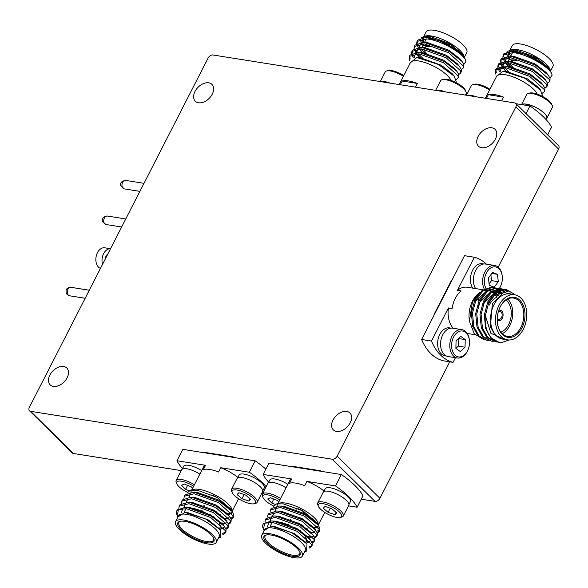 <?xml version="1.0" encoding="UTF-8"?>
<svg xmlns="http://www.w3.org/2000/svg" width="588" height="588" viewBox="0 0 588 588"><rect width="100%" height="100%" fill="white"/><g stroke="black" fill="none" stroke-linecap="round" stroke-linejoin="round"><path stroke-width="0.88" d="M481.653 147.75A11.834 7.857 134.6 0 1 478.448 146.199A11.834 7.857 134.6 0 1 479.477 134.24A11.834 7.857 134.6 0 1 491.862 127.794A11.834 7.857 134.6 0 1 495.067 129.345A11.834 7.857 134.6 0 1 494.045 141.296A11.834 7.857 134.6 0 1 481.653 147.75M198.516 102.782A11.834 7.857 134.6 0 1 195.312 101.232A11.834 7.857 134.6 0 1 196.341 89.28A11.834 7.857 134.6 0 1 208.725 82.827A11.834 7.857 134.6 0 1 211.93 84.385A11.834 7.857 134.6 0 1 210.908 96.336A11.834 7.857 134.6 0 1 198.516 102.782M53.383 386.426A11.834 7.857 134.6 0 1 50.178 384.875A11.834 7.857 134.6 0 1 51.2 372.924A11.834 7.857 134.6 0 1 63.592 366.471A11.834 7.857 134.6 0 1 66.797 368.022A11.834 7.857 134.6 0 1 65.768 379.98A11.834 7.857 134.6 0 1 53.383 386.426M336.52 431.386A11.834 7.857 134.6 0 1 333.315 429.835A11.834 7.857 134.6 0 1 334.337 417.884A11.834 7.857 134.6 0 1 346.729 411.438A11.834 7.857 134.6 0 1 349.934 412.989A11.834 7.857 134.6 0 1 348.904 424.94A11.834 7.857 134.6 0 1 336.52 431.386M323.745 491.649L325.208 488.79A14.156 4.542 27.1 0 1 334.675 488.951A14.156 4.542 27.1 0 1 347.905 496.662A14.156 4.542 27.1 0 1 350.419 501.689L348.949 504.548M318.351 506.209L317.777 504.725A14.369 4.608 27.1 0 1 317.726 502.946L323.202 492.259A14.369 4.608 27.1 0 1 332.801 492.421A14.369 4.608 27.1 0 1 346.236 500.248A14.369 4.608 27.1 0 1 348.78 505.349L343.311 516.036A14.369 4.608 27.1 0 1 341.841 517.036L340.298 517.44A13.098 4.204 -152.9 0 0 339.313 511.876A13.098 4.204 -152.9 0 0 325.142 504.151A13.098 4.204 -152.9 0 0 318.351 506.209A13.098 4.204 -152.9 0 0 320.636 509.237A13.098 4.204 -152.9 0 0 340.298 517.44M317.726 502.946A14.369 4.608 27.1 0 1 327.332 503.115A14.369 4.608 27.1 0 1 340.761 510.935A14.369 4.608 27.1 0 1 343.311 516.036M268.349 482.851L269.811 479.992A14.156 4.542 27.1 0 1 287.833 484.299M182.177 469.173L183.64 466.306A14.156 4.542 27.1 0 1 201.662 470.613M237.574 477.963L239.037 475.104A14.156 4.542 27.1 0 1 248.504 475.273A14.156 4.542 27.1 0 1 261.733 482.976A14.156 4.542 27.1 0 1 264.247 488.003L262.777 490.862M232.179 492.531L231.599 491.039A14.369 4.608 27.1 0 1 231.554 489.26L237.03 478.573A14.369 4.608 27.1 0 1 246.629 478.742A14.369 4.608 27.1 0 1 260.058 486.563A14.369 4.608 27.1 0 1 262.608 491.664L257.14 502.35A14.369 4.608 27.1 0 1 255.67 503.357L254.126 503.754A13.098 4.204 -152.9 0 0 253.141 498.198A13.098 4.204 -152.9 0 0 238.971 490.465A13.098 4.204 -152.9 0 0 232.179 492.531A13.098 4.204 -152.9 0 0 234.465 495.559A13.098 4.204 -152.9 0 0 254.126 503.754M231.554 489.26A14.369 4.608 27.1 0 1 241.161 489.429A14.369 4.608 27.1 0 1 254.589 497.257A14.369 4.608 27.1 0 1 257.14 502.35M446.535 356.078L445.094 355.85A14.156 9.562 -81 0 1 441.206 353.807A14.156 9.562 -81 0 1 438.604 337.284A14.156 9.562 -81 0 1 449.533 327.884L450.974 328.119M467.732 350.426L467.504 350.911A14.369 9.709 -81 0 1 457.368 358.011L448.137 356.548A14.369 9.709 -81 0 1 444.19 354.476A14.369 9.709 -81 0 1 441.551 337.71A14.369 9.709 -81 0 1 452.65 328.17L461.881 329.633A14.369 9.709 -81 0 1 465.828 331.706A14.369 9.709 -81 0 1 469.312 339.526L469.378 340.055A13.098 8.849 99 0 0 466.203 332.926A13.098 8.849 99 0 0 453.576 337.093A13.098 8.849 99 0 0 454.899 355.02A13.098 8.849 99 0 0 467.732 350.426A13.098 8.849 99 0 0 469.378 340.055M457.368 358.011A14.369 9.709 -81 0 1 453.429 355.938A14.369 9.709 -81 0 1 450.783 339.173A14.369 9.709 -81 0 1 461.881 329.633M472.767 288.127A14.156 9.562 -81 0 1 471.848 271.957A14.156 9.562 -81 0 1 482.358 263.747L483.792 263.975M484.255 289.017A14.369 9.709 -81 0 1 484.358 273.06A14.369 9.709 -81 0 1 494.699 265.489A14.369 9.709 -81 0 1 497.095 266.364A14.369 9.709 -81 0 1 502.13 275.39L502.196 275.912A13.098 8.849 99 0 0 497.602 267.687A13.098 8.849 99 0 0 486.746 272.295A13.098 8.849 99 0 0 485.85 288.245M499.227 288.568A13.098 8.849 99 0 0 500.55 286.29L500.322 286.768A14.369 9.709 -81 0 1 499.322 288.59M499.146 288.87A14.369 9.709 -81 0 1 498.573 289.671M498.242 290.097A14.369 9.709 -81 0 1 497.573 290.854M436.818 90.537A14.156 4.542 27.1 0 1 445.226 91.875M465.527 95.102L466.166 93.852A14.369 4.608 -152.9 0 0 466.122 92.073A14.369 4.608 -152.9 0 0 463.616 88.751A14.369 4.608 -152.9 0 0 442.051 79.755A14.369 4.608 -152.9 0 0 440.588 80.762L435.671 90.361M521.96 104.671A14.156 4.542 27.1 0 1 531.927 105.759A14.156 4.542 27.1 0 1 544.172 113.102A14.156 4.542 27.1 0 1 546.678 118.129L545.987 119.482M546.325 118.827A14.369 4.608 -152.9 0 0 546.869 118.225A14.369 4.608 -152.9 0 0 544.319 113.124A14.369 4.608 -152.9 0 0 531.765 105.619A14.369 4.608 -152.9 0 0 521.696 104.627M546.869 118.225L552.338 107.538A14.369 4.608 -152.9 0 0 552.294 105.759A14.369 4.608 -152.9 0 0 549.787 102.437A14.369 4.608 -152.9 0 0 528.222 93.441A14.369 4.608 -152.9 0 0 526.76 94.448L521.556 104.605M476.001 96.763A14.156 4.542 -152.9 0 0 467.592 95.425M476.368 96.822A14.369 4.608 -152.9 0 0 467.232 95.366M489.598 89.993A14.369 4.608 -152.9 0 0 472.825 84.643A14.369 4.608 -152.9 0 0 471.363 85.65L466.446 95.249M389.829 83.077A14.156 4.542 -152.9 0 0 381.421 81.747M324.039 491.083A22.822 7.321 -152.9 0 0 306.929 481.396L304.746 485.673A22.822 7.321 -152.9 0 0 295.779 483.13A22.822 7.321 -152.9 0 0 289.516 483.255L291.707 478.977A22.822 7.321 -152.9 0 0 289.803 480.447L277.984 503.541M313.382 527.34A22.822 7.321 -152.9 0 0 317.395 526.253M318.174 525.128A22.822 7.321 -152.9 0 0 318.189 523.342M318.512 524.055L317.968 522.644A22.822 7.321 -152.9 0 0 285.57 503.085A22.822 7.321 -152.9 0 0 279.734 503.085L276.485 503.931L283.247 503.857L303.063 510.957L318.512 524.055L318.792 525.973M279.829 499.94A13.098 4.204 -152.9 0 0 267.459 494.861A13.098 4.204 -152.9 0 0 262.954 497.411A13.098 4.204 -152.9 0 0 264.262 499.425A13.098 4.204 -152.9 0 0 273.523 505.93M193.658 486.254A13.098 4.204 -152.9 0 0 181.288 481.175A13.098 4.204 -152.9 0 0 176.782 483.733A13.098 4.204 -152.9 0 0 178.09 485.739A13.098 4.204 -152.9 0 0 187.344 492.244M237.868 477.397A22.822 7.321 -152.9 0 0 220.757 467.717L218.574 471.988A22.822 7.321 -152.9 0 0 209.607 469.452A22.822 7.321 -152.9 0 0 203.345 469.569L205.535 465.299L176.959 460.757A53.67 17.214 -152.9 0 0 182.515 468.511M227.211 513.655A22.822 7.321 -152.9 0 0 231.224 512.574M232.003 511.442A22.822 7.321 -152.9 0 0 232.017 509.664M232.341 510.377L231.797 508.958A22.822 7.321 -152.9 0 0 199.398 489.407A22.822 7.321 -152.9 0 0 193.562 489.4L190.306 490.245L197.076 490.171L216.891 497.272L232.341 510.377L232.62 512.295M483.049 289.759L467.298 287.26A22.822 15.413 99 0 0 457.435 290.332L461.124 290.913A22.822 15.413 99 0 0 455.266 298.403A22.822 15.413 99 0 0 452.106 308.546L448.409 307.958L431.482 341.04A53.67 36.258 99 0 0 453.083 362.34L455.457 357.71M496.867 296.881A22.822 15.413 99 0 0 494.604 293.985M493.964 293.383A22.822 15.413 99 0 0 491.935 291.905M491.142 291.494A22.822 15.413 99 0 0 488.466 290.619M487.305 290.479A22.822 15.413 99 0 0 482.439 291.244M479.595 292.736A22.822 15.413 99 0 0 472.495 301.137A22.822 15.413 99 0 0 472.333 301.468M478.823 301.225A22.822 15.413 99 0 0 477.618 296.977M477.14 295.83A22.822 15.413 99 0 0 476.787 295.088M493.222 292.765A13.098 8.849 99 0 0 498.087 289.972M498.44 289.575A13.098 8.849 99 0 0 498.999 288.884M500.55 286.29A13.098 8.849 99 0 0 502.196 275.912M100.452 268.415A10.562 7.137 -81 0 1 98.527 267.15A10.562 7.137 -81 0 1 96.586 254.825A10.562 7.137 -81 0 1 104.745 247.805L110.529 248.724M402.163 81.026A22.822 7.321 27.1 0 1 408.425 80.901A22.822 7.321 27.1 0 1 417.392 83.445L402.163 81.026L400.266 84.738M399.201 84.569L410.475 62.534A22.822 7.321 27.1 0 1 418.634 60.946A22.822 7.321 27.1 0 1 450.996 80.416M442.051 79.755L443.595 79.351A13.098 4.204 27.1 0 1 463.263 87.553A13.098 4.204 27.1 0 1 465.542 90.581L466.122 92.073M488.334 94.712A22.822 7.321 27.1 0 1 494.596 94.587A22.822 7.321 27.1 0 1 503.563 97.13L488.334 94.712L486.438 98.416M485.372 98.247L496.647 76.219A22.822 7.321 27.1 0 1 504.805 74.632A22.822 7.321 27.1 0 1 537.167 94.102M528.222 93.441L529.773 93.036A13.098 4.204 27.1 0 1 549.435 101.239A13.098 4.204 27.1 0 1 551.72 104.267L552.294 105.759M472.825 84.643L474.376 84.238A13.098 4.204 27.1 0 1 489.951 89.295M318.115 527.23L314.139 528.281M297.976 523.298A22.822 7.321 -152.9 0 0 301.343 524.68M302.952 525.687L297.881 523.482M278.418 503.622A22.822 7.321 -152.9 0 0 277.404 504.673A22.822 7.321 -152.9 0 0 277.132 505.974M290.068 519.182A22.822 7.321 -152.9 0 0 290.898 519.674M304.349 527.561L307.215 528.781M273.222 506.768L276.478 503.931M231.944 513.544L227.968 514.596M211.805 509.612A22.822 7.321 -152.9 0 0 215.171 510.994M216.781 512.001L211.709 509.796M192.247 489.936A22.822 7.321 -152.9 0 0 191.232 490.987A22.822 7.321 -152.9 0 0 190.96 492.288M203.896 505.496A22.822 7.321 -152.9 0 0 204.727 505.996M218.177 513.875L221.044 515.103M187.05 493.082L190.306 490.245M484.071 339.791L474.215 333.727L469.422 321.158L472.576 300.946L482.726 289.98M485.6 289.061L489.826 289.068M490.796 289.311L493.06 290.281M493.744 290.7L495.53 292.118M496.103 292.699L498.242 295.536M472.576 300.953L472.135 301.864A22.822 15.413 99 0 0 469.268 319.938L469.422 321.158M456.215 81.666L456.141 81.835A26.622 8.541 27.1 0 0 456.215 81.666L454.164 76.117L438.42 64.46L416.804 57.506L409.748 63.298M456.134 81.85L456.134 81.842A26.622 8.541 27.1 0 1 455.729 82.438M541.901 96.123A26.622 8.541 27.1 0 0 542.305 95.535A26.622 8.541 27.1 0 0 542.386 95.352L540.335 89.802L524.592 78.145L502.983 71.192L495.919 76.984L496.059 77.359M262.895 524.68L263.453 523.592L271.524 520.961L273.295 521.115L297.601 529.942L310.332 539.857L312.206 543.091L312.132 545.355L311.478 546.642L311.544 544.37L296.947 531.229L272.641 522.401L264.504 523.217A26.622 8.541 -152.9 0 0 262.895 524.68A26.622 8.541 -152.9 0 0 262.983 527.973L263.571 529.487L264.504 523.217M311.699 545.943L308.862 547.031M309.09 548.17L311.478 546.642M270.451 509.914L271.112 508.627L279.182 505.996L280.954 506.15L305.26 514.978L317.99 524.886L319.865 528.12L319.865 530.222A26.622 8.541 -152.9 0 1 319.784 530.405L319.137 531.67L319.203 529.406L304.606 516.257L280.3 507.437L270.451 509.914L270.09 512.052M317.292 533.059L319.137 531.67M310.846 532.346A26.622 8.541 -152.9 0 0 314.036 532.588M316.991 532.28A26.622 8.541 -152.9 0 0 319.35 531.03M267.9 514.897L268.562 513.611L276.632 510.979L278.403 511.141L302.71 519.961L315.433 529.876L317.307 533.11L317.241 535.374L316.579 536.66L316.653 534.396L302.048 521.247L277.749 512.427L267.9 514.897L267.54 517.043M316.807 535.962L314.315 537.013M312.03 537.116L308.031 536.601M314.742 538.049L316.579 536.66M265.35 519.888L266.004 518.601L274.082 515.97L275.853 516.124L300.152 524.952L312.882 534.867L314.756 538.101L314.683 540.365L314.029 541.651L314.102 539.387L299.498 526.238L275.191 517.411L265.35 519.888L264.982 522.034M314.249 540.953L311.758 541.996M309.472 542.099L305.944 541.68M312.191 543.033L314.029 541.651M273.133 515.941L272.553 515.11M176.723 510.994L177.282 509.906L185.352 507.275L187.124 507.429L211.43 516.257L224.16 526.172L226.035 529.406L225.961 531.67L225.307 532.956L225.373 530.692L210.776 517.543L186.469 508.716L178.333 509.531A26.622 8.541 -152.9 0 0 176.723 510.994A26.622 8.541 -152.9 0 0 176.812 514.287L177.4 515.801L178.333 509.531M225.527 532.258L222.69 533.345M222.918 534.485L225.307 532.956M184.279 496.228L184.941 494.942L193.011 492.31L194.782 492.465L219.089 501.292L231.812 511.207L233.693 514.441L233.693 516.536A26.622 8.541 -152.9 0 1 233.612 516.72L232.958 517.991L233.032 515.72L218.435 502.578L194.128 493.751L184.279 496.228L183.919 498.367M231.121 519.373L232.958 517.991M224.675 518.66A26.622 8.541 -152.9 0 0 227.865 518.91M230.819 518.594A26.622 8.541 -152.9 0 0 233.179 517.344M181.729 501.211L182.39 499.932L190.461 497.301L192.232 497.455L216.538 506.275L229.261 516.19L231.135 519.425L231.069 521.688L230.408 522.975L230.481 520.711L215.877 507.562L191.57 498.742L181.729 501.211L181.369 503.357M230.636 522.276L228.137 523.327M225.858 523.43L221.86 522.916M228.57 524.364L230.408 522.975M179.178 506.202L179.832 504.916L187.903 502.284L189.681 502.446L213.981 511.266L226.711 521.181L228.585 524.415L228.511 526.679L227.857 527.965L227.931 525.701L213.326 512.552L189.02 503.725L179.178 506.202L178.811 508.348M228.078 527.267L225.586 528.311M223.3 528.414L219.772 527.995M226.02 529.347L227.857 527.965M186.962 502.255L186.381 501.424M499.205 342.385L490.965 337.916L485.629 328.435L484.284 315.043L487.768 301.887L495.052 292.479L504.085 289.318L506.466 289.627L505.195 289.494L496.162 292.655L488.878 302.063L485.365 315.55A26.622 17.985 99 0 0 499.249 342.392A26.622 17.985 99 0 0 501.77 342.532L508.988 339.989M505.908 289.553L511.758 292.662M513.927 293.919L506.466 289.627M487.342 340.503L478.037 335.866L472.701 326.377L471.355 312.985L474.839 299.836L482.123 290.428L491.156 287.267L493.538 287.576L492.274 287.444L483.233 290.604L475.949 300.012L472.465 313.161L473.81 326.553L479.146 336.042L487.342 340.503L488.959 340.658M492.979 287.495L494.545 287.951M495.081 288.157L496.595 288.928M497.117 289.259L498.573 290.376M499.072 290.839L501.219 293.383M501.931 293.008L499.682 290.553M499.183 290.134L497.713 289.105M497.191 288.811L495.662 288.127M495.118 287.944L493.538 287.576M491.649 341.187L482.344 336.549L477.008 327.06L475.663 313.676L479.154 300.519L486.43 291.111L495.471 287.951L497.845 288.26L496.581 288.127L487.548 291.288L480.264 300.696L476.772 313.845L478.118 327.237L483.454 336.726L491.649 341.187L493.266 341.341M497.294 288.186L498.859 288.635M499.388 288.84L500.91 289.612M501.424 289.943L504.034 292.185M504.791 291.993L502.02 289.788M501.498 289.494L499.969 288.811M499.425 288.627L497.845 288.26M495.956 341.871L486.651 337.233L481.315 327.744L479.977 314.359L483.461 301.203L490.745 291.795L499.778 288.635L502.159 288.943L500.888 288.811L491.855 291.971L484.571 301.379L481.087 314.536L482.425 327.92L487.761 337.409L495.963 341.871L497.573 342.025M501.601 288.87L503.166 289.318M503.703 289.524L507.15 291.707M508.083 291.736L504.276 289.494M503.74 289.311L502.152 288.943M465.527 60.027L462.954 54.405L439.626 40.748A26.622 8.541 27.1 0 1 465.527 60.027A26.622 8.541 27.1 0 1 465.909 61.534C465.821 54.941 441.522 40.19 426.859 38.926L417.017 41.403L416.649 43.549M416.811 44.431L418.186 47.466M419.038 48.716L423.073 53.133M424.029 52.119L420.787 48.804M419.692 47.43L417.781 44.115M417.465 43.145L417.414 40.792M417.017 41.403L417.671 40.116L425.741 37.485L439.626 40.748M456.148 79.527L458.037 78.13L458.103 75.867L443.506 62.718L419.2 53.89L409.358 56.367L409.454 60.343M410.145 59.138L409.755 55.757M409.358 56.367L410.012 55.081L418.083 52.45L419.854 52.604L444.16 61.431L456.891 71.346L458.765 74.58L458.691 76.844L458.037 78.13M458.75 74.522L460.588 73.14L460.661 70.876L446.057 57.727L421.75 48.907L411.909 51.377L411.549 53.523M411.703 54.412L413.232 57.683M414.665 57.506L412.673 54.089M412.364 53.126L412.306 50.774M411.909 51.377L412.563 50.09L420.64 47.459L422.412 47.621L446.718 56.441L459.441 66.356L461.315 69.59L461.242 71.854L460.588 73.14M461.301 69.538L463.138 68.149L463.212 65.885L448.607 52.736L424.308 43.916L414.459 46.393L414.099 48.532M414.253 49.421L415.628 52.457M416.48 53.699L420.097 57.72M422.588 58.087L418.237 53.795M417.142 52.42L415.231 49.105M414.915 48.135L414.856 45.783M414.459 46.393L415.121 45.107L423.191 42.476L424.962 42.63L449.269 51.457L461.992 61.365L463.873 64.599L463.8 66.863L463.138 68.149M551.698 73.713L549.126 68.09L525.804 54.434A26.622 8.541 27.1 0 1 551.698 73.713A26.622 8.541 27.1 0 1 552.081 75.213C551.992 68.627 527.693 53.868 513.03 52.611L503.188 55.088L502.821 57.227M502.983 58.116L504.357 61.152M505.21 62.402L509.245 66.819M510.2 65.805L506.959 62.49M505.864 61.115L503.953 57.8M503.637 56.83L503.585 54.478M503.188 55.088L503.842 53.802L511.913 51.171L525.804 54.434M542.32 93.213L544.209 91.816L544.282 89.545L529.678 76.403L505.371 67.576L495.53 70.053L495.625 74.029M496.316 72.824L495.927 69.443M495.53 70.053L496.184 68.767L504.254 66.135L506.033 66.29L530.332 75.117L543.062 85.032L544.936 88.266L544.863 90.53L544.209 91.816M544.922 88.207L546.759 86.826L546.833 84.562L532.228 71.413L507.922 62.585L498.08 65.062L497.72 67.208M497.874 68.09L499.403 71.368M500.836 71.192L498.845 67.774M498.536 66.812L498.477 64.452M498.08 65.062L498.734 63.776L506.812 61.145L508.583 61.299L532.89 70.126L545.613 80.041L547.487 83.275L547.421 85.539L546.759 86.826M547.472 83.224L549.31 81.835L549.383 79.571L534.779 66.422L510.48 57.602L500.631 60.072L500.27 62.218M500.425 63.107L501.799 66.135M502.652 67.385L506.268 71.405M509.274 72.206L504.408 67.48M503.313 66.099L501.402 62.791M501.086 61.821L501.035 59.469M500.631 60.072L501.292 58.785L509.362 56.154L511.134 56.316L535.44 65.136L548.163 75.051L550.045 78.285L549.971 80.549L549.31 81.835M302.357 556.108L305.275 550.412A22.822 7.321 -152.9 0 0 295.735 537.917A22.822 7.321 -152.9 0 0 272.81 528.031A22.822 7.321 -152.9 0 0 264.644 529.619L261.726 535.323A22.822 7.321 -152.9 0 0 271.259 547.81A22.822 7.321 -152.9 0 0 294.191 557.696A22.822 7.321 -152.9 0 0 302.357 556.108A22.822 7.321 -152.9 0 0 292.817 543.621A22.822 7.321 -152.9 0 0 269.892 533.735A22.822 7.321 -152.9 0 0 261.726 535.323M304.694 551.544L306.554 551.059L307.002 543.893L291.648 532.588L271.193 526.069L264.108 530.663M216.186 542.423L219.104 536.726A22.822 7.321 -152.9 0 0 209.563 524.231A22.822 7.321 -152.9 0 0 186.631 514.346A22.822 7.321 -152.9 0 0 178.473 515.933L175.555 521.637A22.822 7.321 -152.9 0 0 185.088 534.125A22.822 7.321 -152.9 0 0 208.02 544.01A22.822 7.321 -152.9 0 0 216.186 542.423A22.822 7.321 -152.9 0 0 206.645 529.935A22.822 7.321 -152.9 0 0 183.721 520.049A22.822 7.321 -152.9 0 0 175.555 521.637M218.523 537.858L220.382 537.373L220.831 530.207L205.477 518.903L185.022 512.383L177.936 516.977M514.698 294.786L509.774 294A22.822 15.413 99 0 0 494.038 304.555A22.822 15.413 99 0 0 502.615 339.078L507.54 339.864A22.822 15.413 99 0 0 523.269 329.302A22.822 15.413 99 0 0 514.698 294.786A22.822 15.413 99 0 0 498.962 305.341A22.822 15.413 99 0 0 507.54 339.864M515.081 294.853L503.438 292.376L492.354 303.702L490.385 326.722L495.228 335.447L503.82 339.269M424.499 42.542A22.822 7.321 27.1 0 1 422.963 38.757M423.294 37.485A22.822 7.321 27.1 0 1 424.72 36.287M421.236 37.779L425.565 36A22.822 7.321 27.1 0 1 431.401 36.008A22.822 7.321 27.1 0 1 463.792 55.559A22.822 7.321 27.1 0 1 463.881 55.794M422.993 45.496L421.736 43.725M421.052 42.461L420.516 39.08M423.617 36.507L430.107 36.434L450.121 43.784L463.925 55.904M510.671 56.227A22.822 7.321 27.1 0 1 509.135 52.435M509.465 51.171A22.822 7.321 27.1 0 1 510.891 49.973M507.407 51.465L511.736 49.686A22.822 7.321 27.1 0 1 517.572 49.686A22.822 7.321 27.1 0 1 549.971 69.244A22.822 7.321 27.1 0 1 550.052 69.472M509.164 59.175L507.914 57.411M507.224 56.139L506.687 52.766M509.789 50.193L516.279 50.112L536.293 57.47L550.096 69.59M427.417 36.846A22.822 7.321 27.1 0 1 426.962 36.162M423.816 36.456L426.153 31.892A22.822 7.321 27.1 0 1 434.319 30.304A22.822 7.321 27.1 0 1 457.251 40.19A22.822 7.321 27.1 0 1 466.784 52.677L464.446 57.242M513.589 50.524A22.822 7.321 27.1 0 1 513.14 49.848M509.987 50.142L512.324 45.577A22.822 7.321 27.1 0 1 520.49 43.99A22.822 7.321 27.1 0 1 543.422 53.875A22.822 7.321 27.1 0 1 552.955 66.363L550.618 70.927M292.839 556.366A20.286 6.505 27.1 0 1 269.921 545.701A20.286 6.505 27.1 0 1 266.055 535.058A20.286 6.505 27.1 0 1 271.237 535.065A20.286 6.505 27.1 0 1 300.034 552.448A20.286 6.505 27.1 0 1 292.839 556.366M266.599 534.94A19.441 6.233 -152.9 0 0 265.1 536.146A19.441 6.233 -152.9 0 0 273.222 546.789A19.441 6.233 -152.9 0 0 292.758 555.212A19.441 6.233 -152.9 0 0 299.711 553.859A19.441 6.233 -152.9 0 0 299.806 551.934M206.667 542.68A20.286 6.505 27.1 0 1 183.75 532.015A20.286 6.505 27.1 0 1 179.884 521.372A20.286 6.505 27.1 0 1 185.066 521.38A20.286 6.505 27.1 0 1 213.863 538.762A20.286 6.505 27.1 0 1 206.667 542.68M180.428 521.255A19.441 6.233 -152.9 0 0 178.928 522.46A19.441 6.233 -152.9 0 0 187.05 533.103A19.441 6.233 -152.9 0 0 206.586 541.526A19.441 6.233 -152.9 0 0 213.54 540.174A19.441 6.233 -152.9 0 0 213.635 538.248M521.916 327.972A20.286 13.7 -81 0 1 507.679 337.314A20.286 13.7 -81 0 1 497.441 323.385A20.286 13.7 -81 0 1 499.991 307.318A20.286 13.7 -81 0 1 500.315 306.671A20.286 13.7 -81 0 1 519.865 300.218A20.286 13.7 -81 0 1 521.916 327.972M497.419 323.209A19.441 13.134 99 0 0 507.451 336.424A19.441 13.134 99 0 0 520.85 327.428A19.441 13.134 99 0 0 513.552 298.028A19.441 13.134 99 0 0 500.153 307.017A19.441 13.134 99 0 0 499.918 307.48M296.712 529.435A19.441 6.233 -152.9 0 0 278.616 521.968A19.441 6.233 -152.9 0 0 277.22 521.791M272.575 522.394A19.441 6.233 -152.9 0 0 271.663 523.32L270.267 526.039M210.541 515.75A19.441 6.233 -152.9 0 0 192.445 508.282A19.441 6.233 -152.9 0 0 191.049 508.105M186.396 508.708A19.441 6.233 -152.9 0 0 185.492 509.634L184.095 512.354M502.203 333.705A19.441 13.134 99 0 0 509.774 325.671A19.441 13.134 99 0 0 507.716 298.983M500.851 332.161A17.324 11.701 99 0 0 508.649 324.561A17.324 11.701 99 0 0 505.952 300.034A17.324 11.701 99 0 1 508.649 324.561A17.324 11.701 99 0 1 500.851 332.161M500.256 310.163L500.263 310.163A5.365 3.624 99 0 0 500.256 310.163A5.365 3.624 99 0 0 498.756 310.376A5.365 3.624 99 0 1 500.263 310.163A5.365 3.624 99 0 1 502.277 318.284A5.365 3.624 99 0 1 498.58 320.769A5.365 3.624 99 0 0 498.58 320.761L498.58 320.769A5.365 3.624 99 0 1 497.213 320.092A5.365 3.624 99 0 0 498.573 320.761M497.257 318.226A3.969 2.683 99 0 0 498.8 319.387A3.969 2.683 99 0 0 501.535 317.549A3.969 2.683 99 0 0 500.043 311.544A3.969 2.683 99 0 0 498.22 312.169M216.134 496.867L216.987 497.962A3.969 1.272 -152.9 0 0 211.621 495.022M302.305 510.553L303.158 511.648A3.969 1.272 -152.9 0 0 297.793 508.708M513.442 67.855A17.324 5.557 27.1 0 1 510.105 62.916M510.325 61.556A17.324 5.557 27.1 0 1 516.485 60.417A17.324 5.557 27.1 0 0 510.318 61.556M427.27 54.169A17.324 5.557 27.1 0 1 423.933 49.23A17.324 5.557 27.1 0 0 427.285 54.177M424.146 47.871A17.324 5.557 27.1 0 1 430.313 46.739A17.324 5.557 27.1 0 0 424.146 47.871M513.456 67.863A17.324 5.557 27.1 0 1 510.112 62.916M511.67 67.37A19.441 6.233 27.1 0 1 508.326 62.637M508.208 61.262A19.441 6.233 27.1 0 1 508.407 60.652A19.441 6.233 27.1 0 1 515.36 59.3M425.499 53.692A19.441 6.233 27.1 0 1 422.155 48.951M422.037 47.577A19.441 6.233 27.1 0 1 422.235 46.974A19.441 6.233 27.1 0 1 429.189 45.621M496.485 297.3A19.441 13.134 99 0 0 489.069 305.26M219.434 528.649L220.103 527.348A19.441 6.233 -152.9 0 0 219.03 523.129M305.613 542.327L306.274 541.026A19.441 6.233 -152.9 0 0 305.201 536.815M552.081 75.213L549.993 78.13M465.909 61.534L463.822 64.445M489.091 283.872L491.524 280.616L490.877 274.714M455.884 348.361L458.258 346.126L458.449 338.504L465.218 339.57L460.735 336.343L456.067 340.739L455.884 348.368L460.36 351.602L465.027 347.199L465.218 339.57M504.519 339.379L490.884 333.271L485.365 315.55M177.929 516.992L177.4 515.801M264.1 530.677L263.571 529.487M549.126 68.09L537.557 58.918L516.661 51.472L513.721 51.332M509.326 52.428L507.944 56.125M508.363 57.426L509.223 59.057M548.163 75.051L546.039 72.427L534.999 63.901L514.11 56.455L511.17 56.316M506.775 57.418L505.386 61.108M505.805 62.416L508.694 66.709M545.613 80.041L543.488 77.41L532.449 68.892L511.553 61.446L508.62 61.306M504.217 62.409L502.836 66.099M503.255 67.4L505.856 71.361M543.062 85.032L540.938 82.401L529.898 73.882L509.002 66.437L506.07 66.297M501.667 67.4L500.315 71.236M540.335 89.802L538.388 87.392L527.34 78.873L506.452 71.427L504.063 71.28M462.954 54.405L451.378 45.232L430.49 37.786L427.55 37.647M423.154 38.749L421.772 42.439M422.191 43.74L423.051 45.372M461.992 61.365L459.867 58.741L448.828 50.223L427.939 42.777L424.999 42.63M420.604 43.733L419.215 47.43M419.634 48.73L422.522 53.023M459.441 66.356L457.317 63.732L446.277 55.206L425.381 47.76L422.449 47.621M418.046 48.723L416.664 52.413M417.083 53.721L419.678 57.683M456.891 71.346L454.767 68.715L443.727 60.197L422.831 52.751L419.891 52.611M415.495 53.714L414.143 57.55M454.164 76.117L452.216 73.706L441.169 65.187L420.28 57.742L417.884 57.595M489.253 285.334L494.177 287.194L498.293 281.696L497.485 274.331L492.56 272.464L488.444 277.97L489.253 285.334M491.524 280.616L498.293 281.696M491.833 273.435L497.485 274.331M458.258 346.126L465.027 347.199M488.011 304.018L494.383 295.558L502.262 292.853M483.704 303.334L495.17 292.39M496.831 292.163L501.637 293.162M479.396 302.651L490.862 291.707M492.524 291.479L495.86 291.891M496.757 292.214L499.881 294.228M475.082 301.967L486.548 291.016M488.216 290.795L491.553 291.207M492.45 291.53L494.655 292.795M495.331 293.331L497.713 296.021M237.074 494.567L241.977 498.705L248.702 501.013L250.525 499.183L245.63 495.045L238.904 492.737L237.074 494.567M244.108 494.523L241.977 498.705M249.907 498.653L248.702 501.013M185.602 512.427L187.543 512.567L208.439 520.013L220.066 529.31M181.464 512.574L182.765 508.539M187.16 507.437L190.1 507.576L210.989 515.022L222.036 523.54L222.903 524.753M223.675 527.679L220.272 529.509M183.934 507.238L185.316 503.548M189.718 502.446L192.651 502.586L213.547 510.031L224.587 518.557L225.454 519.763M226.226 522.688L222.683 524.525M186.484 502.255L187.873 498.558M192.269 497.455L195.201 497.602L216.097 505.048L227.137 513.567L228.004 514.779M228.776 517.697L225.233 519.542M214.495 517.168L209.137 514.816M202.206 510.921L201.809 510.663M189.035 497.264L190.424 493.575M194.819 492.472L197.759 492.612L218.648 500.057L229.695 508.576L230.555 509.789M231.334 512.707L227.931 514.544M217.046 512.177L211.687 509.833M230.143 517.396L233.215 516.925M192.644 488.238L191.218 486.827L184.301 484.027L181.486 485.284L185.595 489.334L189.02 490.715M187.623 485.372L185.595 489.334M278.815 501.917L277.389 500.513L270.473 497.713L267.665 498.969L271.766 503.012L275.191 504.401M273.795 499.058L271.766 503.012M323.246 508.252L328.148 512.391L334.873 514.698L336.696 512.868L331.801 508.73L325.076 506.422L323.246 508.252M330.28 508.208L328.148 512.391M336.079 512.339L334.873 514.698M271.774 526.113L273.721 526.253L294.61 533.698L306.238 542.996M267.636 526.26L268.936 522.225M273.332 521.122L276.272 521.262L297.168 528.708L308.208 537.226L309.075 538.439M309.847 541.357L306.444 543.194M270.105 520.924L271.487 517.234M275.89 516.132L278.822 516.271L299.718 523.717L310.758 532.236L311.625 533.448M312.397 536.374L308.854 538.211M272.656 515.933L274.045 512.244M278.44 511.141L281.373 511.281L302.269 518.726L313.308 527.252L314.176 528.458M314.955 531.383L311.405 533.228M300.666 530.854L295.308 528.502M288.377 524.606L287.98 524.349M275.206 510.95L276.595 507.253M280.99 506.158L283.93 506.297L304.819 513.743L315.866 522.262L316.734 523.474M317.505 526.392L314.102 528.23M303.217 525.863L297.866 523.518M316.315 531.082L319.387 530.611M403.427 76.308A14.369 4.608 -152.9 0 0 386.654 70.957L388.205 70.56A13.098 4.204 27.1 0 1 403.78 75.617M486.144 288.789A13.098 8.849 99 0 0 487.298 290.435M386.654 70.957A14.369 4.608 -152.9 0 0 385.191 71.964L380.274 81.563M547.634 134.895L551.551 127.243A53.67 17.214 27.1 0 0 529.942 105.943L526.032 113.594M516.021 103.731L529.942 105.943M503.563 97.13L501.66 100.835M417.392 83.445L415.488 87.156M102.54 264.35A10.562 7.137 -81 0 1 103.62 253.671A10.562 7.137 -81 0 1 110.522 248.739M431.482 341.04L421.633 339.482L464.513 255.684L474.362 257.25L457.435 290.332M486.519 264.196A53.67 36.258 99 0 0 474.362 257.25M484.843 290.046A14.369 9.709 -81 0 1 484.6 289.649M467.57 334.035L467.82 333.55M421.633 339.482A53.67 36.258 99 0 0 443.234 360.782L453.083 362.34M448.409 307.958A22.822 15.413 99 0 0 453.127 328.244M265.849 469.136A53.67 17.214 -152.9 0 0 255.17 460.845L249.334 472.252L220.757 467.717M266.158 486.673A53.67 17.214 -152.9 0 0 249.334 472.252M262.344 492.185L263.262 492.332M176.959 460.757L182.794 449.357L255.17 460.845M205.535 465.299A22.822 7.321 -152.9 0 0 203.632 466.762L191.813 489.855M176.782 483.733L176.209 482.241A14.369 4.608 27.1 0 1 176.157 480.462A14.369 4.608 27.1 0 1 194.4 484.806M291.707 478.977L263.13 474.442A53.67 17.214 -152.9 0 0 268.687 482.197M263.13 474.442L268.966 463.043L341.341 474.531L335.505 485.938L306.929 481.396M262.954 497.411L262.38 495.927A14.369 4.608 27.1 0 1 262.336 494.148A14.369 4.608 27.1 0 1 280.572 498.492M348.515 505.871L357.107 507.238L362.943 495.831A53.67 17.214 -152.9 0 0 341.341 474.531M357.107 507.238A53.67 17.214 -152.9 0 0 335.505 485.938M390.197 83.136A14.369 4.608 -152.9 0 0 381.061 81.688M445.594 91.934A14.369 4.608 -152.9 0 0 436.458 90.486M105.23 259.08A5.917 3.998 -81 0 1 107.824 254.009M475.604 288.576A14.369 9.709 -81 0 1 474.854 272.229A14.369 9.709 -81 0 1 485.467 264.027L494.699 265.489M176.157 480.462L181.633 469.775A14.369 4.608 27.1 0 1 199.869 474.119M262.336 494.148L267.805 483.461A14.369 4.608 27.1 0 1 286.04 487.805M515.735 103.444A4.226 2.808 134.6 0 1 515.845 106.942L337.159 456.148A4.226 2.808 134.6 0 1 332.257 459.228L30.657 411.328A4.226 2.808 134.6 0 1 29.51 410.777A4.226 2.808 134.6 0 1 29.4 407.278L208.086 58.072A4.226 2.808 134.6 0 1 212.988 54.993L514.588 102.893A4.226 2.808 134.6 0 1 515.735 103.444L558.49 145.603A4.226 2.808 134.6 0 1 558.6 149.102L498.19 267.15M479.242 304.194L478.11 306.407M449.754 361.818L379.914 498.308A4.226 2.808 134.6 0 1 375.012 501.38L361.223 499.197M30.657 411.328L73.412 453.488L181.207 470.606M73.412 453.488A4.226 2.808 134.6 0 1 72.265 452.936L29.51 410.777M473.325 299.637A6.762 4.564 99 0 1 472.326 303.143L472.083 303.107A6.762 4.564 99 0 0 473.002 300.189M452.091 279.954A6.762 4.564 99 0 0 450.724 281.843L434.679 313.198A6.762 4.564 99 0 0 433.848 315.609M289.752 466.343A6.762 2.168 27.1 0 1 291.832 466.21L318.916 470.51A6.762 2.168 27.1 0 1 322.106 471.48M203.58 452.657A6.762 2.168 27.1 0 1 205.66 452.525L232.738 456.825A6.762 2.168 27.1 0 1 235.935 457.795M69.531 295.786L66.679 293.978C65.077 290.009 66.473 287.789 70.876 287.304A4.292 2.903 99 0 0 67.686 289.818A4.292 2.903 99 0 0 67.987 294.728A4.292 2.903 99 0 0 69.531 295.786L85.179 298.27M106.002 224.52L102.716 221.919C101.687 218.596 103.231 216.634 107.347 216.039A4.292 2.903 99 0 0 104.333 218.141A4.292 2.903 99 0 0 104.091 222.779A4.292 2.903 99 0 0 106.002 224.52L121.642 227.005M124.23 188.888L120.746 185.632C120.026 182.839 121.635 181.097 125.582 180.406A4.292 2.903 99 0 0 122.745 182.162A4.292 2.903 99 0 0 122.106 186.447A4.292 2.903 99 0 0 124.23 188.888L139.878 191.372M515.845 106.942L558.6 149.102M337.159 456.148L379.914 498.308M332.257 459.228L375.012 501.38M324.73 512.391L318.615 524.334M238.559 498.705L232.444 510.656M484.159 289.935L487.356 290.443M409.887 63.673L409.748 63.306M70.876 287.304L89.295 290.229M107.347 216.039L125.758 218.964M125.582 180.406L143.994 183.331M296.08 509.553L295.705 510.288M290.972 519.535L290.604 520.262M288.421 524.518L288.216 524.93M209.909 495.868L209.534 496.603M204.8 505.849L204.433 506.577M202.25 510.84L202.044 511.244M217.126 499.212L216.729 499.984M214.569 504.203L214.179 504.967M212.018 509.186L211.629 509.958M209.468 514.177L209.115 514.867M303.445 512.604L302.901 513.662M300.74 517.881L300.35 518.653M298.19 522.872L297.8 523.643M295.639 527.862L295.286 528.553M508.407 60.652L509.994 57.543M510.656 56.257L512.552 52.56M513.206 51.274L513.919 49.877M422.235 46.974L423.823 43.865M424.485 42.579L426.381 38.874M427.035 37.588L427.748 36.191M515.279 51.354L511.913 51.171M512.729 56.345L509.362 56.154M510.171 61.328L506.812 61.145M507.62 66.319L504.254 66.135M505.07 71.31L502.983 71.192M505.849 63.225L507.966 65.849M503.291 68.215L505.415 70.839M429.108 37.669L425.741 37.485M426.55 42.659L423.191 42.476M423.999 47.643L420.64 47.459M421.449 52.633L418.083 52.45M418.899 57.624L416.804 57.506M419.67 49.539L421.794 52.163M417.12 54.53L419.244 57.154M185.352 507.275L188.719 507.459M224.16 526.172L222.036 523.54M187.903 502.284L191.269 502.468M226.711 521.181L224.587 518.557M190.461 497.301L193.819 497.485M229.261 516.19L227.137 513.567M193.011 492.31L196.377 492.494M231.812 511.207L229.695 508.576M186.161 512.449L185.022 512.383M219.478 528.531L220.831 530.207M271.524 520.961L274.89 521.144M310.332 539.857L308.208 537.226M274.082 515.97L277.44 516.154M312.882 534.867L310.758 532.236M276.632 510.979L279.991 511.163M315.433 529.876L313.308 527.252M279.182 505.996L282.549 506.18M317.99 524.886L315.866 522.262M272.34 526.135L271.193 526.069M305.65 542.217L307.002 543.893M467.225 333.462L474.986 334.69"/></g></svg>
